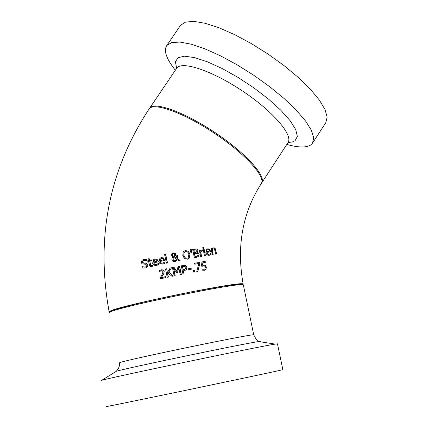 <?xml version="1.0" encoding="UTF-8"?>
<svg xmlns="http://www.w3.org/2000/svg" width="428" height="428" viewBox="0 0 428 428"><rect width="100%" height="100%" fill="white"/><g stroke="black" fill="none" stroke-linecap="round" stroke-linejoin="round"><path stroke-width="0.64" d="M202.155 262.899L202.599 265.114L205.173 265.157L206.355 267.029L206.082 269.148L205.52 269.795L204.365 270.293L202.246 270.175L202.011 268.998L204.188 269.324L204.862 269.03L205.317 267.206L204.643 266.077L203.305 265.911L201.818 266.382L200.962 262.096L205.194 261.364L205.387 262.337L201.979 262.995L202.423 265.216L204.991 265.258L206.173 267.131L205.9 269.244L205.071 270.073M200.978 262.161L205.012 261.46L205.189 262.375M202.037 269.137L204.563 269.212M142.117 266.671L145.151 267.077L146.435 266.489L146.863 265.232L145.477 264.231L142.096 263.873L141.176 262.53L141.968 260.331L143.717 259.454L146.515 259.357L146.804 260.663L144.006 260.379L142.829 260.952L142.417 262.118L143.883 263.113L145.83 263.113L148.072 264.772L147.633 266.708L145.445 268.003L142.326 268.067L142.032 266.724M142.059 266.842L144.98 267.184L146.119 266.714M142.256 260.096L143.546 259.571L146.349 259.47L146.606 260.631M142.979 260.834L142.24 262.23L143.712 263.225L145.664 263.22L147.901 264.879L147.467 266.815L146.729 267.521M158.435 263.407L158.67 264.531L158.253 264.798M153.829 262.797L154.38 263.99L155.471 264.584L156.493 264.536L158.59 263.29L158.831 264.429L156.702 265.446C153.989 265.515 152.646 264.697 152.678 262.979L153.545 259.721L155.027 258.988L157.087 259.256L158.392 261.786L153.663 262.904L154.08 263.921L154.984 264.606L156.327 264.638L157.563 264.108M153.812 259.507L154.866 259.095L156.921 259.357L158.221 261.824M154.364 260.192L153.77 260.748L153.492 262.107L157.146 261.224L156.498 260.064L155.15 259.86L153.93 260.641L153.657 262L157.146 261.224M148.43 260.663L148.04 258.892L149.174 258.63L149.559 260.406L151.63 259.935L151.817 260.796L149.752 261.267L150.811 265.381L151.838 265.553L152.759 265.135L152.962 266.072L151.753 266.526L150.581 266.526L149.741 265.911L148.618 261.524L147.858 261.701L147.671 260.839L148.43 260.663L147.681 260.909M148.056 258.961L149.008 258.742L149.399 260.513L151.469 260.042L151.64 260.834M152.759 265.135L152.791 266.157M150.811 265.381L151.673 265.66L152.529 265.253M149.752 261.267L150.645 265.483M164.716 262.054L164.951 263.177L164.496 263.471M160.174 261.401L160.719 262.594L161.789 263.199L162.801 263.161L164.871 261.936L165.112 263.076L163.009 264.071C160.302 264.087 158.981 263.252 159.045 261.567L159.911 258.303L161.351 257.603L163.378 257.891L164.673 260.433L160.013 261.503L160.479 262.594L161.447 263.257L163.838 262.755M160.174 258.095L161.196 257.704L163.223 257.993L164.502 260.47M160.709 258.796L160.115 259.347L159.847 260.706L163.442 259.86L162.806 258.694L161.474 258.475L160.275 259.245L160.002 260.599L163.442 259.86M177.283 259.732L176.368 260.978L175.025 261.61L173.805 261.626L172.532 260.952L171.879 259.689L172.061 258.057L172.933 256.95L171.409 255.334L171.714 253.89L173.543 252.905L175.202 253.349L175.726 254.248L175.635 255.441L174.538 256.634L176.935 258.255L176.545 255.832L177.641 255.612L177.679 258.753L180.102 260.411L178.674 260.695L177.283 259.732L175.935 261.278M172.259 253.365L174.009 253.012L175.394 253.868L175.475 255.537L174.453 256.693M177.679 258.753L179.867 260.459M177.641 255.612L177.524 258.849M176.561 255.896L177.481 255.714M176.935 258.255L174.538 256.634M173.554 257.233L172.992 259.181L173.688 260.347L175.143 260.636L176.101 260.187L176.694 259.336L173.554 257.233L172.928 258.031L173.169 260.074L174.207 260.748L175.764 260.417M172.885 255.762L173.923 256.345L174.629 255.505L174.651 254.574L173.345 253.66L172.821 253.906L172.505 255.051L172.725 255.858L173.859 256.388M172.869 253.874L172.345 255.152L172.725 255.858M164.609 254.612L165.524 254.419L167.305 262.819M165.679 254.318L167.514 262.974L166.433 263.199L164.593 254.548L165.524 254.419M198.726 256.222L196.596 257.298L194.328 257.709L192.659 249.39L196.907 248.978L198.025 250.369L197.287 252.386L199.164 254.195L198.726 256.222L197.897 256.902M197.287 252.386L198.988 254.296L198.549 256.324M192.67 249.46L196.736 249.08L197.854 250.471L197.115 252.488M194.574 253.499L195.189 256.575L197.64 255.864L198.089 254.435L197.196 253.253L194.408 253.601L195.024 256.672L197.324 256.067M193.905 250.139L194.392 252.574L196.634 251.969L196.971 250.717L196.393 249.92L193.734 250.246L194.221 252.675L196.35 252.156M184.136 251.081L185.367 250.637L188.213 251.268L189.829 254.291L189.513 257.672L188.459 258.796M184.794 251.862L183.928 252.798L183.773 255.441L184.147 256.661L185.784 258.287L187.806 258.004M187.111 258.239L188.165 257.763L188.882 254.403L187.705 252.012L185.731 251.493L184.094 252.702L183.938 255.339L185.062 257.656L186.014 258.207L187.111 258.239M188.379 251.166L190 254.195L189.679 257.576L188.957 258.453L187.298 259.202L184.436 258.571L182.799 255.559L183.125 252.167L183.826 251.316L185.527 250.535L188.213 251.268M204.226 249.513L205.435 255.762L204.466 255.923L203.257 249.679L204.226 249.513L205.221 255.693M203.268 249.749L204.044 249.62M190.027 249.561L191.038 249.374L191.45 252.579M191.209 249.273L191.626 252.547L190.899 252.686L190.011 249.492L191.038 249.374M209.608 249.171L210.742 251.787L206.842 252.413L206.938 252.809L207.494 253.841L208.42 254.35L210.239 253.89L210.918 253.285L211.138 254.435L209.329 255.265L208.013 255.232L206.815 254.548L206.055 253.253L205.857 252.504L206.687 249.246L207.842 248.738L209.608 249.171L210.533 251.819M206.89 249.091L207.66 248.845L209.415 249.278M206.842 252.413L206.922 253.376L207.81 254.318L209.902 254.093M211.138 254.435L210.389 254.901M210.737 253.446L210.945 254.542M209.11 249.925L207.954 249.61L207.2 249.941L206.729 250.396L206.505 251.718L209.672 251.129L209.11 249.925M207.318 249.85L206.729 250.396M206.917 250.284L206.505 251.718M206.687 251.611L209.672 251.129M201.476 250.129L202.31 249.947L202.503 250.936M199.405 250.412L200.202 250.273L200.384 251.204L201.288 250.273L202.31 249.947M201.433 251.263L200.555 252.087L201.406 256.415M202.487 249.84L202.701 250.936L201.288 251.364L200.732 251.985L201.604 256.415L200.625 256.586L199.394 250.337L200.202 250.273M200.379 250.171L200.561 251.102M212.315 249.834L213.187 254.505L212.261 254.655L211.084 248.401L212.021 248.256L212.149 248.952L213.663 247.823L214.77 248.031L215.573 249.085L216.552 253.997L215.642 254.13L214.551 249.198L213.604 248.861L212.122 249.947L212.967 254.494M212.967 248.09L214.31 248.015L215.263 248.952L216.327 254.007M212.149 248.952L212.021 248.256M211.1 248.481L211.828 248.368M213.064 249.08L212.122 249.947M202.792 247.63L203.701 247.475L203.899 248.497M203.883 247.368L204.092 248.465L202.99 248.647L202.781 247.555L203.701 247.475M168.081 273.096L167.69 273.749L168.386 277.071L167.241 277.312L165.508 268.998L166.647 268.757L167.45 272.577L170.157 268.024L171.537 267.741L168.782 272.187L173.468 276.017L172.008 276.317L168.081 273.096L167.535 273.84L168.215 277.103M168.782 272.187L173.174 275.996M171.537 267.741L168.621 272.278M170.114 268.094L171.377 267.832M167.45 272.577L166.647 268.757M165.518 269.057L166.487 268.854M159.248 270.56L162.126 269.774L163.234 270.212L163.978 271.347L163.929 273.332L161.222 277.649L165.486 276.734L165.673 277.644M160.147 271.208L159.243 271.908L158.991 270.737L161.126 269.752L163.239 270.009L164.191 271.48L163.929 273.332M164.09 273.241L161.383 277.558L165.647 276.643L165.845 277.611L160.489 278.762L160.243 277.579L161.928 275.124L163.025 271.791L162.378 270.838L161.244 270.731L159.901 271.363M160.061 271.266L159.243 271.919M181.306 265.831L185.458 265.563L186.833 267.366L186.501 269.351L185.608 270.202M183.462 270.78L184.099 273.883L183.007 274.097L181.29 265.772L185.618 265.467L186.999 267.27L186.661 269.255L186.094 269.881L183.302 270.871L183.928 273.915M182.585 266.516L183.27 269.833L185.661 268.848L185.875 267.521L185.024 266.371L182.424 266.607L183.109 269.924L185.073 269.367M178.059 266.473L179.45 266.2L181.119 274.289M172.425 267.618L173.789 267.339L176.85 271.539L178.069 266.409L179.45 266.2M179.61 266.104L181.328 274.428L180.22 274.648L178.744 267.479L177.572 272.791L176.892 272.93L173.543 268.586L174.993 275.579M178.744 267.479L177.438 272.764M173.704 268.495L175.191 275.664L174.143 275.878L172.414 267.559L173.789 267.339M173.95 267.243L177.01 271.448M191.102 268.222L191.311 269.233L188.245 269.817L188.042 268.805L191.102 268.222L191.129 269.266M188.053 268.864L190.936 268.313M193.135 270.555L194.237 270.352L194.547 271.887M194.408 270.261L194.729 271.85L193.451 272.09L193.124 270.496L194.237 270.352M199.855 263.584L197.88 271.272L196.752 271.475L198.876 263.477L194.799 264.215L194.601 263.236L199.609 262.337L199.855 263.584L197.773 271.106M199.609 262.337L199.678 263.68M194.617 263.3L199.432 262.434M243.008 284.577L243.158 284.08C243.5 280.249 116.047 306.271 109.723 311.359L109.381 312.162M243.158 284.08C236.406 246.555 242.409 213.112 261.166 183.767C266.366 177.24 245.346 153.957 215.043 133.68C184.805 113.313 154.273 102.025 149.27 108.717L149.19 108.814C109.012 170.093 95.658 237.759 109.14 311.814M110.617 311.183L110.403 312.007M242.104 284.77L241.986 284.16L239.263 284.101L226.337 285.647L192.338 291.645L152.218 300.044L129.636 305.415L114.848 309.54M100.922 380.674L101.72 380.337C108.91 377.844 259.555 346.375 275.193 344.096L277.467 343.877M106.074 406.568L106.797 406.482C114.715 405.305 284.759 369.712 282.865 369.632L282.86 369.594M286.808 144.429C298.225 147.633 306.186 147.815 310.685 144.98L312.499 143.203L313.719 137.821L311.397 130.315L305.549 120.99L296.379 110.269L284.288 98.681L269.865 86.825L253.847 75.328L237.096 64.81L220.5 55.827L204.937 48.846L191.214 44.196L179.985 42.078L171.756 42.522L166.845 45.443C163.437 50.477 166.267 58.732 175.341 70.219M312.724 142.85L325.799 122.67L327.153 117.095L324.97 109.413L319.267 99.927L310.23 89.083L298.263 77.415L283.941 65.516L268.003 54.024L251.295 43.56L234.71 34.673L219.131 27.825L205.349 23.337L194.044 21.4L185.709 22.042L180.669 25.156L180.183 25.878M109.37 312.964L109.9 312.258C116.234 307.213 243.693 281.185 243.345 284.973L243.404 285.257M253.756 334.953L253.734 334.84C254.542 333.235 126.763 359.697 119.968 362.559L119.364 362.912L119.364 365.86L118.599 368.198L116.288 371.301C122.964 368.845 244.95 343.363 258.603 341.571C260.946 341.218 261.326 341.276 259.737 341.742M115.726 371.654L101.72 380.337M261.465 183.27L261.642 183.034C266.869 176.486 245.726 153.08 215.321 132.776C184.982 112.387 154.476 101.217 149.682 108.091L149.436 108.445M176.432 68.614L176.753 68.132C182.034 60.546 212.786 70.978 242.895 91.271C273.085 111.462 293.619 135.435 287.926 142.706L261.813 182.772M288.076 142.481L292.094 142.048L295.031 140.775L297.364 136.43L295.748 129.631L290.189 120.766L280.961 110.387L268.634 99.194L254.039 87.97L238.203 77.516L222.26 68.582L207.345 61.787L194.483 57.582L184.516 56.207L178.053 57.678L175.405 61.819L176.646 68.298M275.193 344.096L258.63 341.533C257.49 341.255 255.858 339.024 253.734 334.84L243.345 284.973C240.359 284.486 248.561 283.373 232.126 284.834C215.209 287.022 187.191 292.404 148.083 300.986L121.713 307.507L113.409 310.022L110.194 311.386L109.301 312.75M282.865 369.632L277.451 343.796M176.924 67.924L149.286 108.696M180.669 25.156L166.845 45.443"/></g></svg>
